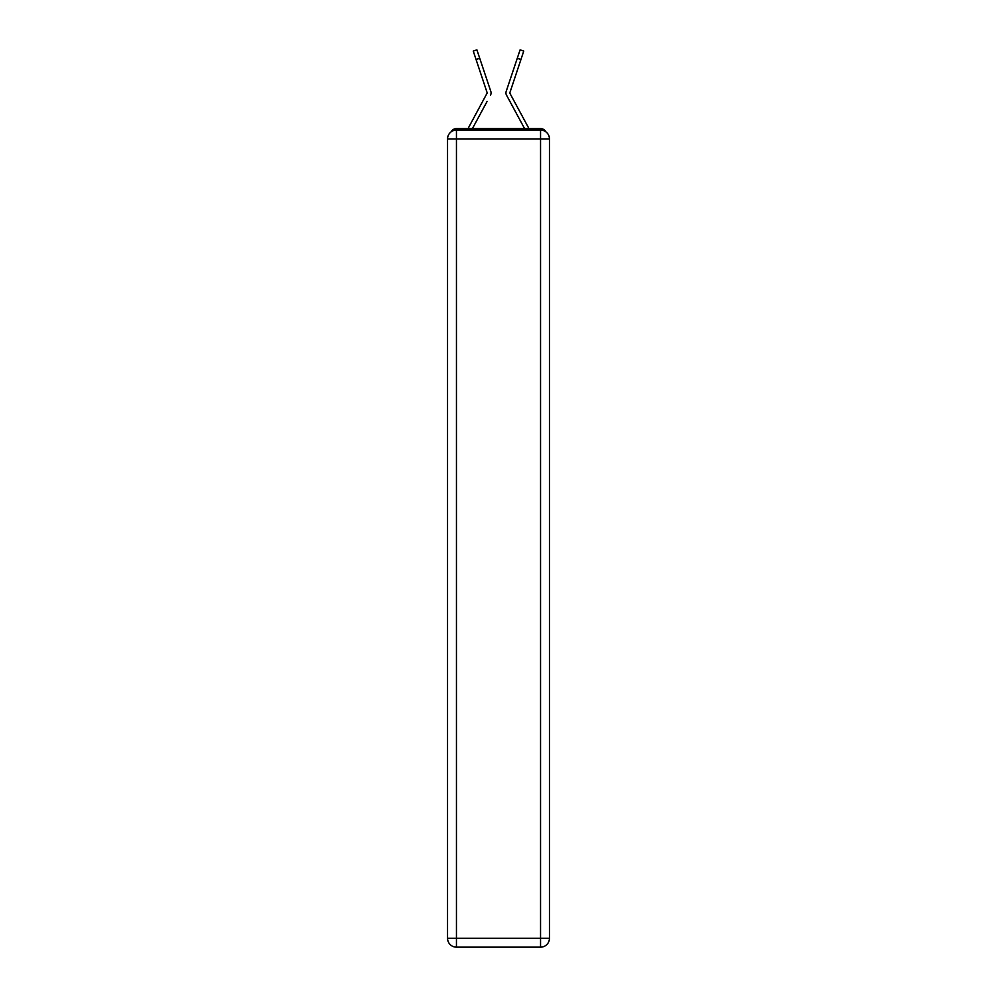 <?xml version="1.0" encoding="UTF-8"?>
<svg xmlns="http://www.w3.org/2000/svg" width="997" height="997" viewBox="0 0 997 997"><rect width="100%" height="100%" fill="white"/><g stroke="black" fill="none" stroke-linecap="round" stroke-linejoin="round"><path stroke-width="1.5" d="M545.82 131.803A5.945 5.945 0 0 0 540.548 128.588L456.452 128.588A5.945 5.945 0 0 0 451.18 131.803M456.452 128.588L468.092 128.588A14.855 14.855 0 0 1 468.64 127.466L487.209 92.933L473.251 51.071L476.902 49.85L479.731 58.3L476.068 59.533M487.097 101.42L472.428 128.588L486.449 102.629L472.428 128.588L486.449 102.629L472.428 128.588L486.449 102.629L472.428 128.588L486.449 102.629L472.428 128.588L486.449 102.629L472.428 128.588L486.449 102.629L472.428 128.588L475.32 128.588M521.68 128.588L524.572 128.588L506.464 95.051A4.462 4.462 0 0 1 506.152 91.525L520.098 49.85L523.749 51.071L520.933 59.533L517.269 58.3M509.866 93.219L528.36 127.466A14.855 14.855 0 0 1 528.909 128.588L540.548 128.588M490.536 95.051A4.462 4.462 0 0 0 490.848 91.525L479.731 58.3M514.003 68.058L506.152 91.525M509.791 92.933L520.933 59.533M456.452 130.071L540.548 130.071A8.911 8.911 0 0 1 549.459 138.982L549.459 938.239A8.911 8.911 0 0 1 540.548 947.15L456.452 947.15L456.452 938.239L540.548 938.239L540.548 138.982L456.452 138.982L456.452 938.239L447.541 938.239L447.541 138.982L456.452 138.982L456.452 130.071A8.911 8.911 0 0 0 447.541 138.982A8.911 8.911 0 0 1 456.452 130.071M447.541 938.239A8.911 8.911 0 0 0 456.452 947.15A8.911 8.911 0 0 1 447.541 938.239M509.903 101.42L506.464 95.051M482.997 68.058L490.848 91.525M540.548 947.15A8.911 8.911 0 0 0 549.459 938.239L540.548 938.239L540.548 947.15M549.459 138.982A8.911 8.911 0 0 0 540.548 130.071L540.548 138.982L549.459 138.982"/></g></svg>
